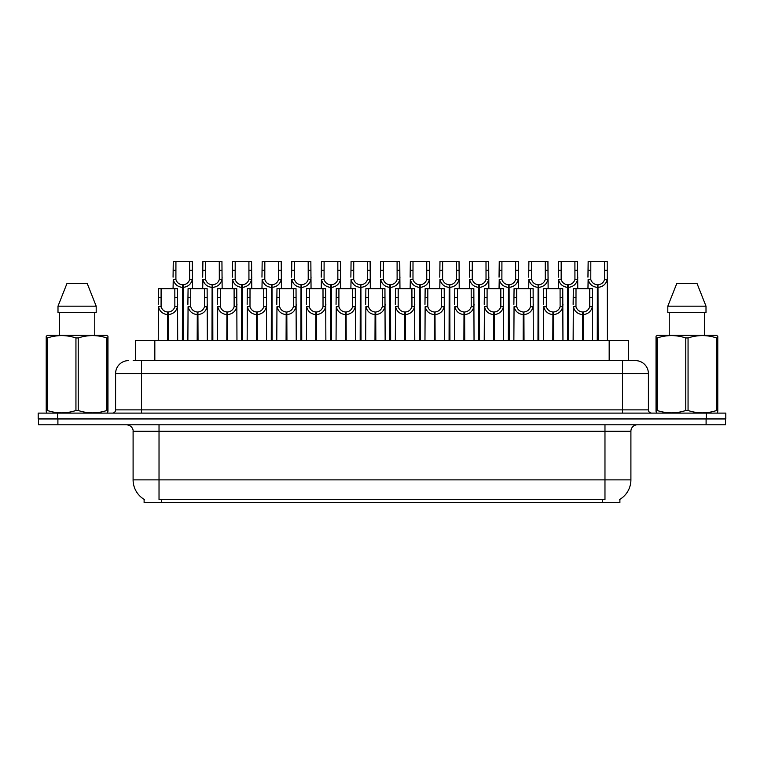 <?xml version="1.0" encoding="UTF-8"?>
<svg xmlns="http://www.w3.org/2000/svg" width="764" height="764" viewBox="0 0 764 764"><rect width="100%" height="100%" fill="white"/><g stroke="black" fill="none" stroke-linecap="round" stroke-linejoin="round"><path stroke-width="1.15" d="M133.165 360.608L141.521 360.608L133.165 360.608L135.371 360.608L135.371 340.515L628.629 340.515L628.629 360.608M619.89 499.331L619.89 502.559L144.109 502.559L144.109 499.331M144.31 499.446A22.691 22.691 0 0 1 133.098 479.878L159.027 479.878L159.027 499.446L604.973 499.446L604.973 479.878L630.902 479.878L630.902 431.259A6.484 6.484 0 0 1 637.386 424.784M133.098 479.878L133.098 431.259C133.423 430.208 132.315 425.376 126.614 424.784M619.69 499.446A22.691 22.691 0 0 0 630.902 479.878M57.902 424.784L725.542 424.784L725.542 418.949L38.458 418.949L38.458 424.784L57.902 424.784L57.902 418.949M725.542 424.784L725.542 418.949M128.562 360.608A12.959 12.959 0 0 0 115.593 373.577L115.593 409.876A3.237 3.237 0 0 1 112.356 413.114M635.438 360.608A12.959 12.959 0 0 1 648.407 373.577L141.521 373.577L141.521 360.608L635.247 360.608M648.407 373.577L648.407 409.876C648.579 411.825 649.658 412.904 651.644 413.114M57.644 413.114L38.2 413.114L38.2 418.949L57.644 418.949L57.644 413.114L706.356 413.114L706.356 418.949L725.8 418.949L725.8 413.114L706.356 413.114M582.435 340.515L582.55 311.998C579.227 311.655 577.03 309.888 575.97 306.717L576.008 288.658L592.386 288.658L592.587 340.515M582.435 314.587C577.603 314.042 574.566 311.416 573.315 306.717L573.134 340.515M573.134 304.397L573.334 288.658L576.008 288.658M583.171 340.515L583.171 311.998C586.504 311.655 588.691 309.888 589.751 306.717L589.722 288.658M583.171 311.998L583.285 340.515M582.55 311.998L582.55 340.515M592.587 304.397L592.406 306.717C591.155 311.416 588.118 314.042 583.285 314.587M597.257 340.515L597.372 284.771C594.039 284.428 591.852 282.67 590.792 279.49L590.82 261.441L607.199 261.441L607.399 340.515M597.257 287.359C592.425 286.815 589.378 284.189 588.137 279.49L587.955 288.658M587.955 277.17L588.156 261.441L590.82 261.441M597.992 340.515L597.992 284.771C601.316 284.428 603.512 282.67 604.563 279.49L604.534 261.441M597.992 284.771L598.107 340.515M597.372 284.771L597.372 340.515M607.399 277.17L607.227 279.49C605.976 284.189 602.939 286.815 598.107 287.359M107.552 413.114L107.963 410.497L106.817 410.497L106.817 337.946C97.324 334.813 87.803 334.813 78.234 337.946L75.942 337.946C66.458 334.813 56.937 334.813 47.368 337.946L46.222 337.946L46.222 336.17L47.721 335.329L46.222 336.17L46.222 411.309M78.234 337.946L78.234 410.497C87.726 413.63 97.248 413.63 106.817 410.497M78.234 410.497L75.942 410.497L75.942 337.946M47.368 337.946L47.368 410.497C56.851 413.63 66.382 413.63 75.942 410.497M47.368 410.497L46.222 410.497L46.623 413.114M107.963 411.309L107.963 336.17L106.463 335.329L107.963 336.17L107.963 337.946L106.817 337.946M106.463 335.329L47.721 335.329M87.211 283.473L96.188 306.163L87.211 283.473L66.974 283.473L57.997 306.163L57.997 312.648L96.188 312.648L96.188 306.163L57.997 306.163L66.974 283.473M59.411 312.648L59.411 335.329M94.765 335.329L94.765 312.648L94.765 335.329M717.377 413.114L717.778 410.497L716.632 410.497L716.632 337.946C707.149 334.813 697.618 334.813 688.058 337.946L685.766 337.946C676.274 334.813 666.752 334.813 657.183 337.946L656.037 337.946L656.037 336.17L657.537 335.329L656.037 336.17L656.037 411.309M688.058 337.946L688.058 410.497C697.542 413.63 707.063 413.63 716.632 410.497M688.058 410.497L685.766 410.497L685.766 337.946M657.183 337.946L657.183 410.497C666.676 413.63 676.197 413.63 685.766 410.497M657.183 410.497L656.037 410.497L656.448 413.114M717.778 345.051L717.778 336.17L716.279 335.329L717.778 336.17L717.778 337.946L716.632 337.946M716.279 335.329L657.537 335.329M697.026 283.473L706.003 306.163L697.026 283.473L676.789 283.473L667.812 306.163L667.812 312.648L706.003 312.648L706.003 306.163L667.812 306.163L676.789 283.473M669.235 312.648L669.235 335.329M704.589 335.329L704.589 312.648M717.778 337.946L717.778 411.309M706.003 306.163L706.003 312.648M552.802 340.515L552.916 311.998C549.583 311.655 547.396 309.888 546.336 306.717L546.365 288.658L562.753 288.658L562.953 340.515M552.802 314.587C547.969 314.042 544.933 311.416 543.681 306.717L543.5 340.515M543.5 304.397L543.701 288.658L546.365 288.658M553.537 340.515L553.537 311.998C556.861 311.655 559.057 309.888 560.117 306.717L560.079 288.658M553.537 311.998L553.652 340.515M552.916 311.998L552.916 340.515M562.953 304.397L562.772 306.717C561.521 311.416 558.484 314.042 553.652 314.587M523.168 340.515L523.283 311.998C519.95 311.655 517.763 309.888 516.703 306.717L516.731 288.658L533.119 288.658L533.31 340.515M523.168 314.587C518.336 314.042 515.289 311.416 514.048 306.717L513.866 340.515M513.866 304.397L514.067 288.658L516.731 288.658M523.903 340.515L523.903 311.998C527.227 311.655 529.423 309.888 530.474 306.717L530.445 288.658M523.903 311.998L524.018 340.515M523.283 311.998L523.283 340.515M533.31 304.397L533.138 306.717C531.887 311.416 528.85 314.042 524.018 314.587M493.534 340.515L493.649 311.998C490.316 311.655 488.129 309.888 487.069 306.717L487.098 288.658L503.476 288.658L503.677 340.515M493.534 314.587C488.702 314.042 485.656 311.416 484.405 306.717L484.233 340.515M484.233 304.397L484.433 288.658L487.098 288.658M494.27 340.515L494.27 311.998C497.593 311.655 499.79 309.888 500.84 306.717L500.812 288.658M494.27 311.998L494.375 340.515M493.649 311.998L493.649 340.515M503.677 304.397L503.505 306.717C502.254 311.416 499.207 314.042 494.375 314.587M463.901 340.515L464.006 311.998C460.682 311.655 458.486 309.888 457.435 306.717L457.464 288.658L473.842 288.658L474.043 340.515M463.901 314.587C459.068 314.042 456.022 311.416 454.771 306.717L454.599 340.515M454.599 304.397L454.8 288.658L457.464 288.658M464.627 340.515L464.627 311.998C467.96 311.655 470.147 309.888 471.207 306.717L471.178 288.658M464.627 311.998L464.741 340.515M464.006 311.998L464.006 340.515M474.043 304.397L473.871 306.717C472.62 311.416 469.573 314.042 464.741 314.587M567.623 340.515L567.728 284.771C564.405 284.428 562.209 282.67 561.158 279.49L561.187 261.441L577.565 261.441L577.765 288.658M567.623 287.359C562.791 286.815 559.745 284.189 558.494 279.49L558.322 288.658M558.322 277.17L558.522 261.441L561.187 261.441M568.359 340.515L568.359 284.771C571.682 284.428 573.879 282.67 574.929 279.49L574.9 261.441M568.359 284.771L568.464 340.515M567.728 284.771L567.728 340.515M577.765 277.17L577.594 279.49C576.342 284.189 573.296 286.815 568.464 287.359M537.98 340.515L538.095 284.771C534.771 284.428 532.575 282.67 531.524 279.49L531.553 261.441L547.931 261.441L548.132 288.658M537.98 287.359C533.148 286.815 530.111 284.189 528.86 279.49L528.688 288.658M528.688 277.17L528.879 261.441L531.553 261.441M538.716 340.515L538.716 284.771C542.048 284.428 544.235 282.67 545.295 279.49L545.267 261.441M538.716 284.771L538.83 340.515M538.095 284.771L538.095 340.515M548.132 277.17L547.95 279.49C546.709 284.189 543.662 286.815 538.83 287.359M508.346 340.515L508.461 284.771C505.138 284.428 502.941 282.67 501.881 279.49L501.919 261.441L518.298 261.441L518.498 288.658M508.346 287.359C503.514 286.815 500.477 284.189 499.226 279.49L499.054 288.658M499.054 277.17L499.245 261.441L501.919 261.441M509.082 340.515L509.082 284.771C512.415 284.428 514.602 282.67 515.662 279.49L515.633 261.441M509.082 284.771L509.196 340.515M508.461 284.771L508.461 340.515M518.498 277.17L518.317 279.49C517.066 284.189 514.029 286.815 509.196 287.359M478.713 340.515L478.827 284.771C475.494 284.428 473.308 282.67 472.248 279.49L472.276 261.441L488.664 261.441L488.864 288.658M478.713 287.359C473.881 286.815 470.844 284.189 469.593 279.49L469.411 288.658M469.411 277.17L469.612 261.441L472.276 261.441M479.448 340.515L479.448 284.771C482.781 284.428 484.968 282.67 486.028 279.49L485.999 261.441M479.448 284.771L479.563 340.515M478.827 284.771L478.827 340.515M488.864 277.17L488.683 279.49C487.432 284.189 484.395 286.815 479.563 287.359M434.258 340.515L434.372 311.998C431.049 311.655 428.852 309.888 427.802 306.717L427.83 288.658L444.209 288.658L444.409 340.515M434.258 314.587C429.425 314.042 426.388 311.416 425.137 306.717L424.965 340.515M424.965 304.397L425.156 288.658L427.83 288.658M434.993 340.515L434.993 311.998C438.326 311.655 440.513 309.888 441.573 306.717L441.544 288.658M434.993 311.998L435.108 340.515M434.372 311.998L434.372 340.515M444.409 304.397L444.228 306.717C442.986 311.416 439.94 314.042 435.108 314.587M404.624 340.515L404.739 311.998C401.415 311.655 399.219 309.888 398.159 306.717L398.197 288.658L414.575 288.658L414.776 340.515M404.624 314.587C399.792 314.042 396.755 311.416 395.504 306.717L395.322 340.515M395.322 304.397L395.523 288.658L398.197 288.658M405.359 340.515L405.359 311.998C408.692 311.655 410.879 309.888 411.939 306.717L411.911 288.658M405.359 311.998L405.474 340.515M404.739 311.998L404.739 340.515M414.776 304.397L414.594 306.717C413.343 311.416 410.306 314.042 405.474 314.587M374.99 340.515L375.105 311.998C371.772 311.655 369.585 309.888 368.525 306.717L368.554 288.658L384.941 288.658L385.142 340.515M374.99 314.587C370.158 314.042 367.121 311.416 365.87 306.717L365.689 340.515M365.689 304.397L365.889 288.658L368.554 288.658M375.726 340.515L375.726 311.998C379.049 311.655 381.246 309.888 382.306 306.717L382.267 288.658M375.726 311.998L375.84 340.515M375.105 311.998L375.105 340.515M385.142 304.397L384.961 306.717C383.709 311.416 380.673 314.042 375.84 314.587M345.357 340.515L345.471 311.998C342.138 311.655 339.951 309.888 338.891 306.717L338.92 288.658L355.308 288.658L355.499 340.515M345.357 314.587C340.524 314.042 337.478 311.416 336.236 306.717L336.055 340.515M336.055 304.397L336.255 288.658L338.92 288.658M346.092 340.515L346.092 311.998C349.415 311.655 351.612 309.888 352.662 306.717L352.634 288.658M346.092 311.998L346.207 340.515M345.471 311.998L345.471 340.515M355.499 304.397L355.327 306.717C354.076 311.416 351.039 314.042 346.207 314.587M449.079 340.515L449.194 284.771C445.861 284.428 443.674 282.67 442.614 279.49L442.642 261.441L459.03 261.441L459.221 288.658M449.079 287.359C444.247 286.815 441.21 284.189 439.959 279.49L439.777 288.658M439.777 277.17L439.978 261.441L442.642 261.441M449.815 340.515L449.815 284.771C453.138 284.428 455.334 282.67 456.394 279.49L456.356 261.441M449.815 284.771L449.929 340.515M449.194 284.771L449.194 340.515M459.221 277.17L459.049 279.49C457.798 284.189 454.761 286.815 449.929 287.359M419.446 340.515L419.56 284.771C416.227 284.428 414.04 282.67 412.98 279.49L413.009 261.441L429.387 261.441L429.588 288.658M419.446 287.359C414.613 286.815 411.567 284.189 410.325 279.49L410.144 288.658M410.144 277.17L410.344 261.441L413.009 261.441M420.181 340.515L420.181 284.771C423.504 284.428 425.701 282.67 426.751 279.49L426.723 261.441M420.181 284.771L420.296 340.515M419.56 284.771L419.56 340.515M429.588 277.17L429.416 279.49C428.165 284.189 425.128 286.815 420.296 287.359M389.812 340.515L389.917 284.771C386.594 284.428 384.397 282.67 383.347 279.49L383.375 261.441L399.753 261.441L399.954 288.658M389.812 287.359C384.98 286.815 381.933 284.189 380.682 279.49L380.51 288.658M380.51 277.17L380.711 261.441L383.375 261.441M390.547 340.515L390.547 284.771C393.871 284.428 396.067 282.67 397.118 279.49L397.089 261.441M390.547 284.771L390.652 340.515M389.917 284.771L389.917 340.515M399.954 277.17L399.782 279.49C398.531 284.189 395.485 286.815 390.652 287.359M360.169 340.515L360.283 284.771C356.96 284.428 354.763 282.67 353.713 279.49L353.742 261.441L370.12 261.441L370.32 288.658M360.169 287.359C355.336 286.815 352.299 284.189 351.048 279.49L350.877 288.658M350.877 277.17L351.068 261.441L353.742 261.441M360.904 340.515L360.904 284.771C364.237 284.428 366.424 282.67 367.484 279.49L367.455 261.441M360.904 284.771L361.019 340.515M360.283 284.771L360.283 340.515M370.32 277.17L370.139 279.49C368.897 284.189 365.851 286.815 361.019 287.359M315.723 340.515L315.838 311.998C312.505 311.655 310.308 309.888 309.258 306.717L309.286 288.658L325.665 288.658L325.865 340.515M315.723 314.587C310.891 314.042 307.844 311.416 306.593 306.717L306.421 340.515M306.421 304.397L306.622 288.658L309.286 288.658M316.458 340.515L316.458 311.998C319.782 311.655 321.978 309.888 323.029 306.717L323 288.658M316.458 311.998L316.563 340.515M315.838 311.998L315.838 340.515M325.865 304.397L325.693 306.717C324.442 311.416 321.396 314.042 316.563 314.587M286.08 340.515L286.194 311.998C282.871 311.655 280.674 309.888 279.624 306.717L279.653 288.658L296.031 288.658L296.231 340.515M286.08 314.587C281.257 314.042 278.211 311.416 276.96 306.717L276.788 340.515M276.788 304.397L276.988 288.658L279.653 288.658M286.815 340.515L286.815 311.998C290.148 311.655 292.335 309.888 293.395 306.717L293.366 288.658M286.815 311.998L286.93 340.515M286.194 311.998L286.194 340.515M296.231 304.397L296.06 306.717C294.808 311.416 291.762 314.042 286.93 314.587M256.446 340.515L256.561 311.998C253.237 311.655 251.041 309.888 249.99 306.717L250.019 288.658L266.397 288.658L266.598 340.515M256.446 314.587C251.614 314.042 248.577 311.416 247.326 306.717L247.154 340.515M247.154 304.397L247.345 288.658L250.019 288.658M257.182 340.515L257.182 311.998C260.514 311.655 262.701 309.888 263.761 306.717L263.733 288.658M257.182 311.998L257.296 340.515M256.561 311.998L256.561 340.515M266.598 304.397L266.416 306.717C265.175 311.416 262.128 314.042 257.296 314.587M226.812 340.515L226.927 311.998C223.604 311.655 221.407 309.888 220.347 306.717L220.385 288.658L236.764 288.658L236.964 340.515M226.812 314.587C221.98 314.042 218.943 311.416 217.692 306.717L217.511 340.515M217.511 304.397L217.711 288.658L220.385 288.658M227.548 340.515L227.548 311.998C230.881 311.655 233.068 309.888 234.128 306.717L234.099 288.658M227.548 311.998L227.662 340.515M226.927 311.998L226.927 340.515M236.964 304.397L236.783 306.717C235.532 311.416 232.495 314.042 227.662 314.587M197.179 340.515L197.293 311.998C193.96 311.655 191.774 309.888 190.713 306.717L190.742 288.658L207.13 288.658L207.33 340.515M197.179 314.587C192.347 314.042 189.31 311.416 188.059 306.717L187.877 340.515M187.877 304.397L188.078 288.658L190.742 288.658M197.914 340.515L197.914 311.998C201.238 311.655 203.434 309.888 204.494 306.717L204.456 288.658M197.914 311.998L198.029 340.515M197.293 311.998L197.293 340.515M207.33 304.397L207.149 306.717C205.898 311.416 202.861 314.042 198.029 314.587M167.545 340.515L167.66 311.998C164.327 311.655 162.14 309.888 161.08 306.717L161.108 288.658L177.496 288.658L177.687 340.515M167.545 314.587C162.713 314.042 159.666 311.416 158.425 306.717L158.243 340.515M158.243 304.397L158.444 288.658L161.108 288.658M168.281 340.515L168.281 311.998C171.604 311.655 173.8 309.888 174.851 306.717L174.822 288.658M168.281 311.998L168.395 340.515M167.66 311.998L167.66 340.515M177.687 304.397L177.515 306.717C176.264 311.416 173.227 314.042 168.395 314.587M330.535 340.515L330.65 284.771C327.326 284.428 325.13 282.67 324.07 279.49L324.108 261.441L340.486 261.441L340.687 288.658M330.535 287.359C325.703 286.815 322.666 284.189 321.415 279.49L321.243 288.658M321.243 277.17L321.434 261.441L324.108 261.441M331.27 340.515L331.27 284.771C334.603 284.428 336.79 282.67 337.85 279.49L337.822 261.441M331.27 284.771L331.385 340.515M330.65 284.771L330.65 340.515M340.687 277.17L340.505 279.49C339.254 284.189 336.217 286.815 331.385 287.359M300.901 340.515L301.016 284.771C297.683 284.428 295.496 282.67 294.436 279.49L294.465 261.441L310.852 261.441L311.053 288.658M300.901 287.359C296.069 286.815 293.032 284.189 291.781 279.49L291.6 288.658M291.6 277.17L291.8 261.441L294.465 261.441M301.637 340.515L301.637 284.771C304.97 284.428 307.157 282.67 308.217 279.49L308.188 261.441M301.637 284.771L301.751 340.515M301.016 284.771L301.016 340.515M311.053 277.17L310.872 279.49C309.621 284.189 306.584 286.815 301.751 287.359M271.268 340.515L271.382 284.771C268.049 284.428 265.862 282.67 264.802 279.49L264.831 261.441L281.219 261.441L281.41 288.658M271.268 287.359C266.435 286.815 263.399 284.189 262.147 279.49L261.966 288.658M261.966 277.17L262.167 261.441L264.831 261.441M272.003 340.515L272.003 284.771C275.327 284.428 277.523 282.67 278.583 279.49L278.545 261.441M272.003 284.771L272.118 340.515M271.382 284.771L271.382 340.515M281.41 277.17L281.238 279.49C279.987 284.189 276.95 286.815 272.118 287.359M241.634 340.515L241.749 284.771C238.416 284.428 236.229 282.67 235.169 279.49L235.197 261.441L251.576 261.441L251.776 288.658M241.634 287.359C236.802 286.815 233.755 284.189 232.514 279.49L232.332 288.658M232.332 277.17L232.533 261.441L235.197 261.441M242.369 340.515L242.369 284.771C245.693 284.428 247.889 282.67 248.94 279.49L248.911 261.441M242.369 284.771L242.484 340.515M241.749 284.771L241.749 340.515M251.776 277.17L251.604 279.49C250.353 284.189 247.316 286.815 242.484 287.359M212 340.515L212.105 284.771C208.782 284.428 206.586 282.67 205.535 279.49L205.564 261.441L221.942 261.441L222.143 288.658M212 287.359C207.168 286.815 204.122 284.189 202.871 279.49L202.699 288.658M202.699 277.17L202.899 261.441L205.564 261.441M212.736 340.515L212.736 284.771C216.059 284.428 218.256 282.67 219.306 279.49L219.278 261.441M212.736 284.771L212.841 340.515M212.105 284.771L212.105 340.515M222.143 277.17L221.971 279.49C220.72 284.189 217.673 286.815 212.841 287.359M182.357 340.515L182.472 284.771C179.148 284.428 176.952 282.67 175.901 279.49L175.93 261.441L192.308 261.441L192.509 288.658M182.357 287.359C177.525 286.815 174.488 284.189 173.237 279.49L173.065 288.658M173.065 277.17L173.256 261.441L175.93 261.441M183.093 340.515L183.093 284.771C186.426 284.428 188.612 282.67 189.673 279.49L189.644 261.441M183.093 284.771L183.207 340.515M182.472 284.771L182.472 340.515M192.509 277.17L192.327 279.49C191.086 284.189 188.04 286.815 183.207 287.359M602.385 502.559L602.385 499.331M161.615 502.559L161.615 499.331M154.825 360.608L154.825 340.515M609.175 360.608L609.175 340.515M604.973 424.784L604.973 431.259L133.098 431.259M630.902 431.259L604.973 431.259L604.973 479.878L159.027 479.878L159.027 424.784M706.098 424.784L706.098 418.949M141.521 413.114L141.521 373.577L115.593 373.577M115.593 409.876L648.407 409.876M622.479 360.608L622.479 413.114M576.008 297.549L573.334 297.549M575.97 306.717L573.315 306.717M592.406 306.717L589.751 306.717M592.386 297.549L589.722 297.549M590.82 270.322L588.156 270.322M590.792 279.49L588.137 279.49M607.227 279.49L604.563 279.49M607.199 270.322L604.534 270.322M546.365 297.549L543.701 297.549M546.336 306.717L543.681 306.717M562.772 306.717L560.117 306.717M562.753 297.549L560.079 297.549M516.731 297.549L514.067 297.549M516.703 306.717L514.048 306.717M533.138 306.717L530.474 306.717M533.119 297.549L530.445 297.549M487.098 297.549L484.433 297.549M487.069 306.717L484.405 306.717M503.505 306.717L500.84 306.717M503.476 297.549L500.812 297.549M457.464 297.549L454.8 297.549M457.435 306.717L454.771 306.717M473.871 306.717L471.207 306.717M473.842 297.549L471.178 297.549M561.187 270.322L558.522 270.322M561.158 279.49L558.494 279.49M577.594 279.49L574.929 279.49M577.565 270.322L574.9 270.322M531.553 270.322L528.879 270.322M531.524 279.49L528.86 279.49M547.95 279.49L545.295 279.49M547.931 270.322L545.267 270.322M501.919 270.322L499.245 270.322M501.881 279.49L499.226 279.49M518.317 279.49L515.662 279.49M518.298 270.322L515.633 270.322M472.276 270.322L469.612 270.322M472.248 279.49L469.593 279.49M488.683 279.49L486.028 279.49M488.664 270.322L485.999 270.322M427.83 297.549L425.156 297.549M427.802 306.717L425.137 306.717M444.228 306.717L441.573 306.717M444.209 297.549L441.544 297.549M398.197 297.549L395.523 297.549M398.159 306.717L395.504 306.717M414.594 306.717L411.939 306.717M414.575 297.549L411.911 297.549M368.554 297.549L365.889 297.549M368.525 306.717L365.87 306.717M384.961 306.717L382.306 306.717M384.941 297.549L382.267 297.549M338.92 297.549L336.255 297.549M338.891 306.717L336.236 306.717M355.327 306.717L352.662 306.717M355.308 297.549L352.634 297.549M442.642 270.322L439.978 270.322M442.614 279.49L439.959 279.49M459.049 279.49L456.394 279.49M459.03 270.322L456.356 270.322M413.009 270.322L410.344 270.322M412.98 279.49L410.325 279.49M429.416 279.49L426.751 279.49M429.387 270.322L426.723 270.322M383.375 270.322L380.711 270.322M383.347 279.49L380.682 279.49M399.782 279.49L397.118 279.49M399.753 270.322L397.089 270.322M353.742 270.322L351.068 270.322M353.713 279.49L351.048 279.49M370.139 279.49L367.484 279.49M370.12 270.322L367.455 270.322M309.286 297.549L306.622 297.549M309.258 306.717L306.593 306.717M325.693 306.717L323.029 306.717M325.665 297.549L323 297.549M279.653 297.549L276.988 297.549M279.624 306.717L276.96 306.717M296.06 306.717L293.395 306.717M296.031 297.549L293.366 297.549M250.019 297.549L247.345 297.549M249.99 306.717L247.326 306.717M266.416 306.717L263.761 306.717M266.397 297.549L263.733 297.549M220.385 297.549L217.711 297.549M220.347 306.717L217.692 306.717M236.783 306.717L234.128 306.717M236.764 297.549L234.099 297.549M190.742 297.549L188.078 297.549M190.713 306.717L188.059 306.717M207.149 306.717L204.494 306.717M207.13 297.549L204.456 297.549M161.108 297.549L158.444 297.549M161.08 306.717L158.425 306.717M177.515 306.717L174.851 306.717M177.496 297.549L174.822 297.549M324.108 270.322L321.434 270.322M324.07 279.49L321.415 279.49M340.505 279.49L337.85 279.49M340.486 270.322L337.822 270.322M294.465 270.322L291.8 270.322M294.436 279.49L291.781 279.49M310.872 279.49L308.217 279.49M310.852 270.322L308.188 270.322M264.831 270.322L262.167 270.322M264.802 279.49L262.147 279.49M281.238 279.49L278.583 279.49M281.219 270.322L278.545 270.322M235.197 270.322L232.533 270.322M235.169 279.49L232.514 279.49M251.604 279.49L248.94 279.49M251.576 270.322L248.911 270.322M205.564 270.322L202.899 270.322M205.535 279.49L202.871 279.49M221.971 279.49L219.306 279.49M221.942 270.322L219.278 270.322M175.93 270.322L173.256 270.322M175.901 279.49L173.237 279.49M192.327 279.49L189.673 279.49M192.308 270.322L189.644 270.322"/></g></svg>
